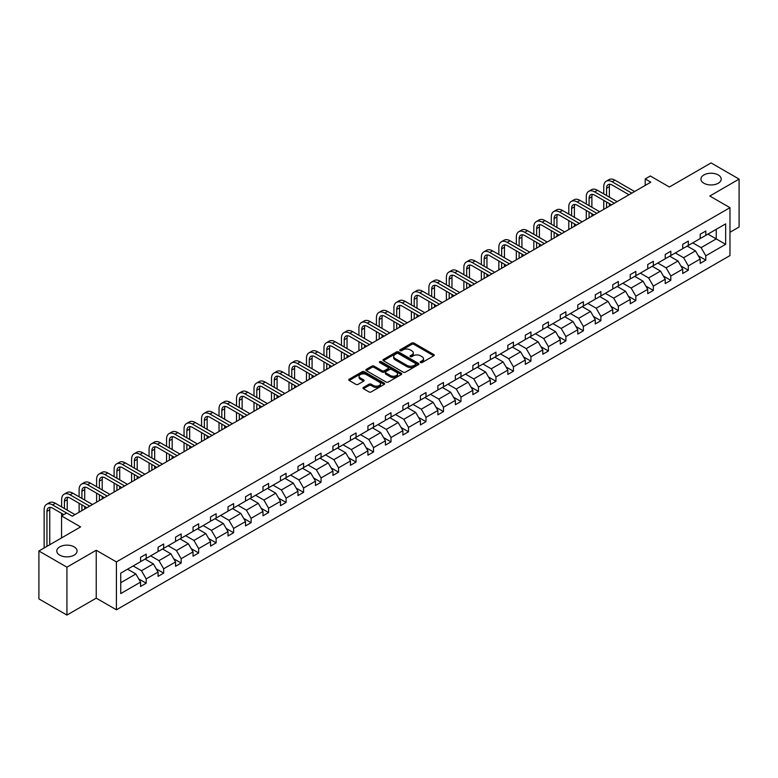 <?xml version="1.0" encoding="UTF-8"?>
<svg xmlns="http://www.w3.org/2000/svg" width="778" height="778" viewBox="0 0 778 778"><rect width="100%" height="100%" fill="white"/><g stroke="black" fill="none" stroke-linecap="round" stroke-linejoin="round"><path stroke-width="1.17" d="M74.105 546.856A10.143 5.854 0 0 0 63.047 545.592A10.143 5.854 0 0 0 56.784 550.999A10.143 5.854 0 0 0 59.75 555.142A10.143 5.854 0 0 0 70.808 556.416A10.143 5.854 0 0 0 77.071 550.999A10.143 5.854 0 0 0 74.105 546.856M718.25 174.962A10.143 5.854 0 0 0 707.192 173.689A10.143 5.854 0 0 0 700.929 179.105A10.143 5.854 0 0 0 703.895 183.248A10.143 5.854 0 0 0 714.953 184.512A10.143 5.854 0 0 0 721.216 179.105A10.143 5.854 0 0 0 718.25 174.962M420.528 362.548A1.089 0.632 0 0 0 422.075 362.548L433.764 355.799A1.556 0.895 0 0 0 434.221 355.157A1.556 0.895 0 0 0 433.764 354.525L413.954 343.088A1.556 0.895 0 0 0 411.757 343.088L400.067 349.837A1.089 0.632 0 0 0 401.604 350.732L403.121 349.857A4.979 2.879 0 0 1 410.162 349.857L411.815 350.81A4.979 2.879 0 0 1 413.274 352.842A4.979 2.879 0 0 1 411.815 354.875L410.298 355.75A1.089 0.632 0 0 0 411.844 356.635L413.351 355.77A4.979 2.879 0 0 1 420.392 355.77L422.046 356.723A4.979 2.879 0 0 1 423.504 358.755A4.979 2.879 0 0 1 422.046 360.788L420.528 361.653A1.089 0.632 0 0 0 420.528 362.548L420.528 361.653M729.968 232.272L739.1 227.001L739.1 179.105L711.073 162.923L669.372 187.002L650.311 175.993L645.215 178.94L645.215 185.417M66.927 615.077L96.239 598.156L96.239 550.26L66.927 567.181L66.927 615.077L38.9 598.895L38.9 550.999L80.601 526.92L61.55 515.921L61.55 537.929M66.927 567.181L38.9 550.999M363.452 387.434A1.556 0.895 0 0 0 362.995 388.066A1.556 0.895 0 0 0 363.452 388.708L369.005 391.918A1.556 0.895 0 0 0 371.213 391.918L384.196 384.42A1.556 0.895 0 0 0 384.653 383.778A1.556 0.895 0 0 0 384.196 383.146L364.386 371.709A1.556 0.895 0 0 0 362.188 371.709L349.205 379.207A1.556 0.895 0 0 0 348.748 379.839A1.556 0.895 0 0 0 349.205 380.481L355.916 384.351A1.556 0.895 0 0 0 358.113 384.351L363.666 381.142A1.556 0.895 0 0 0 364.123 380.51A1.556 0.895 0 0 0 363.666 379.878L360.34 377.952A4.162 2.402 0 0 1 359.125 376.251A4.162 2.402 0 0 1 361.692 374.033A4.162 2.402 0 0 1 366.234 374.558L379.265 382.086A4.162 2.402 0 0 1 380.491 383.778A4.162 2.402 0 0 1 377.914 386.005A4.162 2.402 0 0 1 373.382 385.48L371.213 384.225A1.556 0.895 0 0 0 369.005 384.225L363.452 387.434L363.452 388.708L369.005 385.518L369.005 384.225M61.55 515.921L66.645 512.974L72.247 516.213L650.816 182.178L645.215 178.94M96.239 550.26L116.418 561.91L729.968 207.677L729.968 255.573L116.418 609.796L116.418 561.91M739.1 179.105L709.789 196.027L729.968 207.677M403.228 372.156A1.556 0.895 0 0 0 405.426 372.156L418.418 364.658A1.556 0.895 0 0 0 418.865 364.026A1.556 0.895 0 0 0 418.418 363.384L398.608 351.957A1.556 0.895 0 0 0 396.41 351.957L383.418 359.446A1.556 0.895 0 0 0 382.971 360.088A1.556 0.895 0 0 0 383.418 360.72L403.228 372.156M380.063 362.781A1.089 0.632 0 0 1 381.171 362.937L401.283 374.549L388.319 382.037A1.556 0.895 0 0 1 386.121 382.037L366.312 370.6L366.312 369.326A1.556 0.895 0 0 0 365.854 369.968A1.556 0.895 0 0 0 366.312 370.6M366.312 369.326L371.865 366.117A1.556 0.895 0 0 1 374.072 366.117L382.105 370.756A1.556 0.895 0 0 0 384.303 370.756L387.989 368.626A1.556 0.895 0 0 0 388.446 367.994A1.556 0.895 0 0 0 387.989 367.362L379.625 362.529A1.089 0.632 0 0 1 381.171 361.644L401.302 373.265A1.556 0.895 0 0 1 401.759 373.907A1.556 0.895 0 0 1 401.302 374.539L401.302 373.265M120.736 573.133L140.575 561.677L140.575 557.34L146.186 554.111L146.186 558.439L158.07 551.583L158.07 547.245L163.672 544.007L163.672 548.344L175.556 541.488L175.556 537.151L181.157 533.912L181.157 538.25L193.041 531.393L193.041 527.056L198.653 523.818L198.653 528.155L210.527 521.289L210.527 516.952L216.138 513.723L216.138 518.06L228.022 511.195L228.022 506.857L233.624 503.619L233.624 507.956L245.508 501.1L245.508 496.763L251.109 493.524L251.109 497.862L262.993 491.006L262.993 486.668L268.604 483.43L268.604 487.767L280.479 480.901L280.479 476.574L286.09 473.335L286.09 477.673L297.974 470.807L297.974 466.469L303.576 463.241L303.576 467.568L315.46 460.712L315.46 456.375L321.061 453.136L321.061 457.474L332.945 450.618L332.945 446.28L338.556 443.042L338.556 447.379L350.44 440.523L350.44 436.186L356.042 432.947L356.042 437.285L367.926 430.419L367.926 426.081L373.528 422.853L373.528 427.19L385.411 420.324L385.411 415.987L391.013 412.748L391.013 417.086L402.897 410.23L402.897 405.892L408.508 402.654L408.508 406.991L420.392 400.135L420.392 395.798L425.994 392.559L425.994 396.897L437.878 390.031L437.878 385.703L443.479 382.465L443.479 386.802L455.363 379.936L455.363 375.599L460.975 372.37L460.975 376.698L472.849 369.842L472.849 365.504L478.46 362.266L478.46 366.603L490.344 359.747L490.344 355.41L495.946 352.171L495.946 356.509L507.83 349.653L507.83 345.315L513.431 342.077L513.431 346.414L525.315 339.548L525.315 335.211L530.927 331.982L530.927 336.32L542.811 329.454L542.811 325.116L548.412 321.878L548.412 326.215L560.296 319.359L560.296 315.022L565.898 311.784L565.898 316.121L577.782 309.265L577.782 304.927L583.383 301.689L583.383 306.026L595.267 299.16L595.267 294.833L600.879 291.594L600.879 295.932L612.763 289.066L612.763 284.729L618.364 281.5L618.364 285.827L630.248 278.971L630.248 274.634L635.85 271.396L635.85 275.733L647.734 268.877L647.734 264.539L653.345 261.301L653.345 265.638L665.219 258.782L665.219 254.445L670.831 251.206L670.831 255.544L682.714 248.678L682.714 244.341L688.316 241.112L688.316 245.449L700.2 238.583L700.2 234.246L705.802 231.008L705.802 235.345L725.65 223.889L725.65 244.341L705.802 255.797L705.802 260.134L700.2 263.372L700.2 259.035L688.316 265.901L688.316 270.238L682.714 273.467L682.714 269.13L670.831 275.995L670.831 280.333L665.219 283.571L665.219 279.234L653.345 286.09L653.345 290.427L647.734 293.666L647.734 289.328L635.85 296.185L635.85 300.522L630.248 303.76L630.248 299.423L618.364 306.289L618.364 310.616L612.763 313.855L612.763 309.518L600.879 316.383L600.879 320.721L595.267 323.949L595.267 319.622L583.383 326.478L583.383 330.815L577.782 334.054L577.782 329.716L565.898 336.573L565.898 340.91L560.296 344.148L560.296 339.811L548.412 346.667L548.412 351.004L542.811 354.243L542.811 349.906L530.927 356.771L530.927 361.109L525.315 364.337L525.315 360L513.431 366.866L513.431 371.203L507.83 374.442L507.83 370.104L495.946 376.96L495.946 381.298L490.344 384.536L490.344 380.199L478.46 387.055L478.46 391.392L472.849 394.631L472.849 390.293L460.975 397.159L460.975 401.487L455.363 404.725L455.363 400.388L443.479 407.254L443.479 411.591L437.878 414.82L437.878 410.492L425.994 417.348L425.994 421.686L420.392 424.924L420.392 420.587L408.508 427.443L408.508 431.78L402.897 435.019L402.897 430.681L391.013 437.537L391.013 441.875L385.411 445.113L385.411 440.776L373.528 447.642L373.528 451.979L367.926 455.208L367.926 450.87L356.042 457.736L356.042 462.074L350.44 465.312L350.44 460.975L338.556 467.831L338.556 472.168L332.945 475.407L332.945 471.069L321.061 477.925L321.061 482.263L315.46 485.501L315.46 481.164L303.576 488.03L303.576 492.357L297.974 495.596L297.974 491.258L286.09 498.124L286.09 502.462L280.479 505.69L280.479 501.363L268.604 508.219L268.604 512.556L262.993 515.795L262.993 511.457L251.109 518.313L251.109 522.651L245.508 525.889L245.508 521.552L233.624 528.408L233.624 532.745L228.022 535.984L228.022 531.646L216.138 538.512L216.138 542.85L210.527 546.078L210.527 541.741L198.653 548.607L198.653 552.944L193.041 556.182L193.041 551.845L181.157 558.701L181.157 563.039L175.556 566.277L175.556 561.94L163.672 568.796L163.672 573.133L158.07 576.372L158.07 572.034L146.186 578.9L146.186 583.228L140.575 586.466L140.575 582.129L120.736 593.585L120.736 573.133M145.058 559.09L153.354 563.885L141.479 570.741L133.184 565.956M141.479 570.741L146.186 578.9M153.354 563.885L158.07 572.034M140.575 560.646L141.479 561.162L146.186 558.439M162.553 548.996L170.849 553.78L158.965 560.646L150.669 555.852M158.965 560.646L163.672 568.796M170.849 553.78L175.556 561.94M158.07 550.552L158.965 551.067L163.672 548.344M180.039 538.901L188.334 543.686L176.45 550.552L168.155 545.757M176.45 550.552L181.157 558.701M188.334 543.686L193.041 551.845M175.556 540.447L176.45 540.973L181.157 538.25M197.524 528.797L205.82 533.591L193.936 540.447L185.641 535.663M193.936 540.447L198.653 548.607M205.82 533.591L210.527 541.741M193.041 530.353L193.936 530.868L198.653 528.155M215.01 518.702L223.315 523.497L211.431 530.353L203.136 525.568M211.431 530.353L216.138 538.512M223.315 523.497L228.022 531.646M210.527 520.258L211.431 520.774L216.138 518.06M232.505 508.608L240.801 513.392L228.917 520.258L220.621 515.464M228.917 520.258L233.624 528.408M240.801 513.392L245.508 521.552M228.022 510.164L228.917 510.679L233.624 507.956M249.991 498.513L258.286 503.298L246.402 510.164L238.107 505.369M246.402 510.164L251.109 518.313M258.286 503.298L262.993 511.457M245.508 500.06L246.402 500.585L251.109 497.862M267.476 488.409L275.772 493.203L263.888 500.06L255.592 495.275M263.888 500.06L268.604 508.219M275.772 493.203L280.479 501.363M262.993 489.965L263.888 490.48L268.604 487.767M284.972 478.314L293.267 483.109L281.383 489.965L273.088 485.18M281.383 489.965L286.09 498.124M293.267 483.109L297.974 491.258M280.479 479.87L281.383 480.386L286.09 477.673M302.457 468.22L310.753 473.014L298.869 479.87L290.573 475.086M298.869 479.87L303.576 488.03M310.753 473.014L315.46 481.164M297.974 469.776L298.869 470.291L303.576 467.568M319.943 458.125L328.238 462.91L316.354 469.776L308.059 464.981M316.354 469.776L321.061 477.925M328.238 462.91L332.945 471.069M315.46 459.681L316.354 460.197L321.061 457.474M337.428 448.031L345.724 452.815L333.85 459.681L325.544 454.887M333.85 459.681L338.556 467.831M345.724 452.815L350.44 460.975M332.945 449.577L333.85 450.102L338.556 447.379M354.924 437.926L363.219 442.721L351.335 449.577L343.04 444.792M351.335 449.577L356.042 457.736M363.219 442.721L367.926 450.87M350.44 439.482L351.335 439.998L356.042 437.285M372.409 427.832L380.705 432.626L368.821 439.482L360.525 434.698M368.821 439.482L373.528 447.642M380.705 432.626L385.411 440.776M367.926 429.388L368.821 429.903L373.528 427.19M389.895 417.737L398.19 422.522L386.306 429.388L378.011 424.594M386.306 429.388L391.013 437.537M398.19 422.522L402.897 430.681M385.411 419.293L386.306 419.809L391.013 417.086M407.38 407.643L415.685 412.428L403.801 419.293L395.506 414.499M403.801 419.293L408.508 427.443M415.685 412.428L420.392 420.587M402.897 409.189L403.801 409.714L408.508 406.991M424.876 397.539L433.171 402.333L421.287 409.189L412.992 404.404M421.287 409.189L425.994 417.348M433.171 402.333L437.878 410.492M420.392 399.095L421.287 399.61L425.994 396.897M442.361 387.444L450.656 392.238L438.773 399.095L430.477 394.31M438.773 399.095L443.479 407.254M450.656 392.238L455.363 400.388M437.878 389L438.773 389.515L443.479 386.802M459.847 377.349L468.142 382.144L456.258 389L447.963 384.215M456.258 389L460.975 397.159M468.142 382.144L472.849 390.293M455.363 378.905L456.258 379.421L460.975 376.698M477.342 367.255L485.637 372.04L473.753 378.905L465.458 374.111M473.753 378.905L478.46 387.055M485.637 372.04L490.344 380.199M472.849 368.811L473.753 369.326L478.46 366.603M494.827 357.16L503.123 361.945L491.239 368.811L482.944 364.016M491.239 368.811L495.946 376.96M503.123 361.945L507.83 370.104M490.344 358.707L491.239 359.232L495.946 356.509M512.313 347.056L520.608 351.851L508.724 358.707L500.429 353.922M508.724 358.707L513.431 366.866M520.608 351.851L525.315 360M507.83 348.612L508.724 349.127L513.431 346.414M529.799 336.962L538.094 341.756L526.22 348.612L517.915 343.827M526.22 348.612L530.927 356.771M538.094 341.756L542.811 349.906M525.315 338.518L526.22 339.033L530.927 336.32M547.294 326.867L555.589 331.652L543.705 338.518L535.41 333.723M543.705 338.518L548.412 346.667M555.589 331.652L560.296 339.811M542.811 328.423L543.705 328.938L548.412 326.215M564.779 316.772L573.075 321.557L561.191 328.423L552.895 323.629M561.191 328.423L565.898 336.573M573.075 321.557L577.782 329.716M560.296 318.319L561.191 318.844L565.898 316.121M582.265 306.668L590.56 311.463L578.676 318.319L570.381 313.534M578.676 318.319L583.383 326.478M590.56 311.463L595.267 319.622M577.782 308.224L578.676 308.74L583.383 306.026M599.75 296.574L608.046 301.368L596.172 308.224L587.876 303.439M596.172 308.224L600.879 316.383M608.046 301.368L612.763 309.518M595.267 298.13L596.172 298.645L600.879 295.932M617.246 286.479L625.541 291.273L613.657 298.13L605.362 293.345M613.657 298.13L618.364 306.289M625.541 291.273L630.248 299.423M612.763 288.035L613.657 288.55L618.364 285.827M634.731 276.385L643.027 281.169L631.143 288.035L622.847 283.241M631.143 288.035L635.85 296.185M643.027 281.169L647.734 289.328M630.248 277.941L631.143 278.456L635.85 275.733M652.217 266.29L660.512 271.075L648.628 277.941L640.333 273.146M648.628 277.941L653.345 286.09M660.512 271.075L665.219 279.234M647.734 267.836L648.628 268.361L653.345 265.638M669.712 256.186L678.008 260.98L666.124 267.836L657.828 263.052M666.124 267.836L670.831 275.995M678.008 260.98L682.714 269.13M665.219 257.742L666.124 258.257L670.831 255.544M687.198 246.091L695.493 250.886L683.609 257.742L675.314 252.957M683.609 257.742L688.316 265.901M695.493 250.886L700.2 259.035M682.714 247.647L683.609 248.163L688.316 245.449M707.931 234.12L716.227 238.904L701.095 247.647L692.799 242.853M701.095 247.647L705.802 255.797M725.65 244.341L716.227 238.904L716.227 229.325L725.65 223.889M96.239 598.156L116.418 609.796M700.2 237.553L701.095 238.068L705.802 235.345M120.736 582.712L135.868 573.979L127.573 569.185M135.868 573.979L140.575 582.129M698.352 255.836L705.802 260.134M680.867 265.93L688.316 270.238M663.371 276.025L670.831 280.333M645.886 286.119L653.345 290.427M628.4 296.224L635.85 300.522M610.905 306.318L618.364 310.616M593.42 316.413L600.879 320.721M575.934 326.507L583.383 330.815M558.448 336.611L565.898 340.91M540.953 346.706L548.412 351.004M523.468 356.801L530.927 361.109M505.982 366.895L513.431 371.203M488.496 376.99L495.946 381.298M471.001 387.094L478.46 391.392M453.516 397.188L460.975 401.487M436.03 407.283L443.479 411.591M418.535 417.378L425.994 421.686M401.049 427.482L408.508 431.78M383.564 437.576L391.013 441.875M366.078 447.671L373.528 451.979M348.583 457.765L356.042 462.074M331.097 467.86L338.556 472.168M313.612 477.964L321.061 482.263M296.126 488.059L303.576 492.357M278.631 498.153L286.09 502.462M261.145 508.248L268.604 512.556M243.66 518.352L251.109 522.651M226.165 528.447L233.624 532.745M208.679 538.541L216.138 542.85M191.194 548.636L198.653 552.944M173.708 558.73L181.157 563.039M156.213 568.835L163.672 573.133M138.727 578.929L146.186 583.228M420.966 362.704L422.046 362.081A4.979 2.879 0 0 0 423.504 360.049L423.504 358.755M413.274 352.842L413.274 354.136A4.979 2.879 0 0 1 411.815 356.168L410.735 356.791M433.745 355.809L413.954 344.382A1.556 0.895 0 0 0 411.757 344.382L400.505 350.888M418.389 364.668L398.608 353.251A1.556 0.895 0 0 0 396.41 353.251L383.447 360.729M415.666 364.474A1.089 0.632 0 0 0 415.666 363.579L398.278 353.543A1.089 0.632 0 0 0 396.741 353.543L395.146 354.467A4.979 2.879 0 0 0 393.687 356.499A4.979 2.879 0 0 0 395.146 358.532L407.03 365.388A4.979 2.879 0 0 0 414.071 365.388L415.666 364.474L415.666 365.767A1.089 0.632 0 0 0 415.987 365.32L415.987 364.026M393.687 356.499L393.687 357.792A4.979 2.879 0 0 0 395.146 359.825L395.146 358.532M415.666 365.767L414.071 366.681A4.979 2.879 0 0 1 407.03 366.681L395.146 359.825M366.331 370.61L371.865 367.411L371.865 366.117M388.446 367.994L388.446 369.287A1.556 0.895 0 0 1 387.989 369.92L384.303 372.049A1.556 0.895 0 0 1 382.105 372.049L374.072 367.411A1.556 0.895 0 0 0 371.865 367.411M390.439 375.57A4.162 2.402 0 0 0 394.971 376.095A4.162 2.402 0 0 0 397.548 373.868A4.162 2.402 0 0 0 396.323 372.176L391.733 369.521A1.556 0.895 0 0 0 389.525 369.521L385.839 371.651A1.556 0.895 0 0 0 385.392 372.283A1.556 0.895 0 0 0 385.839 372.915L390.439 375.57L390.439 376.863A4.162 2.402 0 0 0 394.971 377.388A4.162 2.402 0 0 0 397.548 375.161L397.548 373.868M385.392 372.283L385.392 373.576A1.556 0.895 0 0 0 385.839 374.208L385.839 372.915M390.439 376.863L385.839 374.208M380.491 383.778L380.491 385.081A4.162 2.402 0 0 1 377.914 387.298A4.162 2.402 0 0 1 373.382 386.773L371.213 385.518A1.556 0.895 0 0 0 369.005 385.518M359.125 376.251L359.125 377.544A4.162 2.402 0 0 0 360.34 379.246L360.34 377.952M363.647 381.162L360.34 379.246M384.196 383.146L384.196 384.42L364.386 373.002A1.556 0.895 0 0 0 362.188 373.002L349.225 380.491L349.205 379.207M603.767 193.917L603.767 186.662A11.894 6.866 60 0 1 606.227 181.225L609.038 179.601A11.894 6.866 60 0 1 614.98 180.195L634.615 191.534M606.227 181.225A11.894 6.866 60 0 1 612.179 181.809L631.814 193.148M629.013 194.772L612.179 185.047A7.926 4.58 -120 0 0 608.211 184.658A7.926 4.58 -120 0 0 606.568 188.286L606.568 195.531M609.874 184.289A7.926 4.58 -120 0 0 609.378 186.662L609.378 197.145M606.568 202.008L606.568 207.726M609.378 203.622L609.378 206.112M603.767 209.34L603.767 200.384M586.281 204.011L586.281 196.766A11.894 6.866 60 0 1 588.742 191.32L591.543 189.696A11.894 6.866 60 0 1 597.494 190.289L617.129 201.628M588.742 191.32A11.894 6.866 60 0 1 594.684 191.903L614.328 203.243M611.527 204.867L594.684 195.142A7.926 4.58 -120 0 0 590.726 194.753A7.926 4.58 -120 0 0 589.082 198.38L589.082 205.625M592.379 194.383A7.926 4.58 -120 0 0 591.883 196.766L591.883 207.249M589.082 212.102L589.082 217.821M591.883 213.717L591.883 216.206M586.281 219.435L586.281 210.478M568.796 214.106L568.796 206.86A11.894 6.866 60 0 1 571.256 201.414L574.057 199.8A11.894 6.866 60 0 1 579.999 200.384L599.644 211.723M571.256 201.414A11.894 6.866 60 0 1 577.198 202.008L596.843 213.347M594.042 214.961L577.198 205.236A7.926 4.58 -120 0 0 573.24 204.847A7.926 4.58 -120 0 0 571.597 208.475L571.597 215.72M574.893 204.478A7.926 4.58 -120 0 0 574.397 206.86L574.397 217.344M571.597 222.197L571.597 227.915M574.397 223.811L574.397 226.301M568.796 229.539L568.796 220.582M551.301 224.2L551.301 216.955A11.894 6.866 60 0 1 553.771 211.509L556.571 209.895A11.894 6.866 60 0 1 562.513 210.478L582.158 221.818M553.771 211.509A11.894 6.866 60 0 1 559.713 212.102L579.347 223.442M576.547 225.056L559.713 215.341A7.926 4.58 -120 0 0 555.745 214.942A7.926 4.58 -120 0 0 554.111 218.569L554.111 225.824M557.408 214.582A7.926 4.58 -120 0 0 556.912 216.955L556.912 227.439M554.111 232.291L554.111 238.019M556.912 233.915L556.912 236.395M551.301 239.634L551.301 230.677M533.815 234.304L533.815 227.05A11.894 6.866 60 0 1 536.275 221.604L539.076 219.989A11.894 6.866 60 0 1 545.028 220.582L564.663 231.922M536.275 221.604A11.894 6.866 60 0 1 542.227 222.197L561.862 233.536M559.061 235.151L542.227 225.435A7.926 4.58 -120 0 0 538.259 225.037A7.926 4.58 -120 0 0 536.616 228.674L536.616 235.919M539.913 224.677A7.926 4.58 -120 0 0 539.417 227.05L539.417 237.533M536.616 242.386L536.616 248.114M539.417 244.01L539.417 246.49M533.815 249.728L533.815 240.772M516.329 244.399L516.329 237.144A11.894 6.866 60 0 1 518.79 231.708L521.591 230.084A11.894 6.866 60 0 1 527.542 230.677L547.177 242.016M518.79 231.708A11.894 6.866 60 0 1 524.732 232.291L544.376 243.631M541.576 245.255L524.732 235.53A7.926 4.58 -120 0 0 520.774 235.141A7.926 4.58 -120 0 0 519.13 238.768L519.13 246.013M522.427 234.771A7.926 4.58 -120 0 0 521.931 237.144L521.931 247.637M519.13 252.49L519.13 258.208M521.931 254.105L521.931 256.594M516.329 259.823L516.329 250.866M498.844 254.494L498.844 247.248A11.894 6.866 60 0 1 501.304 241.802L504.105 240.188A11.894 6.866 60 0 1 510.047 240.772L529.692 252.111M501.304 241.802A11.894 6.866 60 0 1 507.246 242.386L526.891 253.725M524.08 255.349L507.246 245.624A7.926 4.58 -120 0 0 503.288 245.235A7.926 4.58 -120 0 0 501.645 248.863L501.645 256.108M504.941 244.866A7.926 4.58 -120 0 0 504.445 247.248L504.445 257.732M501.645 262.585L501.645 268.303M504.445 264.199L504.445 266.689M498.844 269.927L498.844 260.97M481.349 264.588L481.349 257.343A11.894 6.866 60 0 1 483.809 251.897L486.62 250.283A11.894 6.866 60 0 1 492.562 250.866L512.206 262.205M483.809 251.897A11.894 6.866 60 0 1 489.761 252.49L509.395 263.83M506.595 265.444L489.761 255.719A7.926 4.58 -120 0 0 485.793 255.33A7.926 4.58 -120 0 0 484.149 258.957L484.149 266.212M487.456 254.96A7.926 4.58 -120 0 0 486.96 257.343L486.96 267.827M484.149 272.679L484.149 278.398M486.96 274.303L486.96 276.783M481.349 280.022L481.349 271.065M463.863 274.683L463.863 267.438A11.894 6.866 60 0 1 466.323 261.991L469.124 260.377A11.894 6.866 60 0 1 475.076 260.97L494.711 272.31M466.323 261.991A11.894 6.866 60 0 1 472.275 262.585L491.91 273.924M489.109 275.538L472.275 265.823A7.926 4.58 -120 0 0 468.307 265.424A7.926 4.58 -120 0 0 466.664 269.052L466.664 276.307M469.961 265.065A7.926 4.58 -120 0 0 469.465 267.438L469.465 277.921M466.664 282.774L466.664 288.502M469.465 284.398L469.465 286.878M463.863 290.116L463.863 281.159M446.377 284.787L446.377 277.532A11.894 6.866 60 0 1 448.838 272.096L451.639 270.472A11.894 6.866 60 0 1 457.581 271.065L477.225 282.404M448.838 272.096A11.894 6.866 60 0 1 454.78 272.679L474.424 284.019M471.624 285.643L454.78 275.918A7.926 4.58 -120 0 0 450.822 275.529A7.926 4.58 -120 0 0 449.178 279.156L449.178 286.401M452.475 275.159A7.926 4.58 -120 0 0 451.979 277.532L451.979 288.016M449.178 292.878L449.178 298.596M451.979 294.492L451.979 296.982M446.377 300.211L446.377 291.254M428.882 294.881L428.882 287.636A11.894 6.866 60 0 1 431.352 282.19L434.153 280.566A11.894 6.866 60 0 1 440.095 281.159L459.74 292.499M431.352 282.19A11.894 6.866 60 0 1 437.294 282.774L456.939 294.113M454.128 295.737L437.294 286.012A7.926 4.58 -120 0 0 433.327 285.623A7.926 4.58 -120 0 0 431.693 289.251L431.693 296.496M434.99 285.254A7.926 4.58 -120 0 0 434.494 287.636L434.494 298.12M431.693 302.973L431.693 308.691M434.494 304.587L434.494 307.077M428.882 310.305L428.882 301.349M411.397 304.976L411.397 297.731A11.894 6.866 60 0 1 413.857 292.285L416.668 290.671A11.894 6.866 60 0 1 422.61 291.254L442.244 302.593M413.857 292.285A11.894 6.866 60 0 1 419.809 292.878L439.444 304.217M436.643 305.832L419.809 296.107A7.926 4.58 -120 0 0 415.841 295.718A7.926 4.58 -120 0 0 414.197 299.345L414.197 306.59M417.504 295.348A7.926 4.58 -120 0 0 417.008 297.731L417.008 308.214M414.197 313.067L414.197 318.786M417.008 314.682L417.008 317.171M411.397 320.41L411.397 311.453M393.911 315.071L393.911 307.825A11.894 6.866 60 0 1 396.372 302.379L399.172 300.765A11.894 6.866 60 0 1 405.124 301.349L424.759 312.688M396.372 302.379A11.894 6.866 60 0 1 402.314 302.973L421.958 314.312M419.157 315.926L402.314 306.211A7.926 4.58 -120 0 0 398.355 305.812A7.926 4.58 -120 0 0 396.712 309.44L396.712 316.695M400.009 305.453A7.926 4.58 -120 0 0 399.513 307.825L399.513 318.309M396.712 323.162L396.712 328.89M399.513 324.786L399.513 327.266M393.911 330.504L393.911 321.547M376.426 325.175L376.426 317.92A11.894 6.866 60 0 1 378.886 312.474L381.687 310.86A11.894 6.866 60 0 1 387.629 311.453L407.273 322.792M378.886 312.474A11.894 6.866 60 0 1 384.828 313.067L404.472 324.407M401.672 326.021L384.828 316.306A7.926 4.58 -120 0 0 380.87 315.907A7.926 4.58 -120 0 0 379.226 319.544L379.226 326.789M382.523 315.547A7.926 4.58 -120 0 0 382.027 317.92L382.027 328.404M379.226 333.256L379.226 338.984M382.027 334.88L382.027 337.36M376.426 340.599L376.426 331.642M358.93 335.269L358.93 328.015A11.894 6.866 60 0 1 361.4 322.578L364.201 320.954A11.894 6.866 60 0 1 370.143 321.547L389.788 332.887M361.4 322.578A11.894 6.866 60 0 1 367.342 323.162L386.977 334.501M384.176 336.125L367.342 326.4A7.926 4.58 -120 0 0 363.375 326.011A7.926 4.58 -120 0 0 361.741 329.639L361.741 336.884M365.038 325.642A7.926 4.58 -120 0 0 364.542 328.015L364.542 338.508M361.741 343.361L361.741 349.079M364.542 344.975L364.542 347.465M358.93 350.693L358.93 341.736M341.445 345.364L341.445 338.119A11.894 6.866 60 0 1 343.905 332.673L346.706 331.058A11.894 6.866 60 0 1 352.658 331.642L372.292 342.981M343.905 332.673A11.894 6.866 60 0 1 349.857 333.256L369.492 344.596M366.691 346.22L349.857 336.495A7.926 4.58 -120 0 0 345.889 336.106A7.926 4.58 -120 0 0 344.246 339.733L344.246 346.978M347.552 335.736A7.926 4.58 -120 0 0 347.046 338.119L347.046 348.602M344.246 353.455L344.246 359.173M347.046 355.069L347.046 357.559M341.445 360.798L341.445 351.841M323.959 355.458L323.959 348.213A11.894 6.866 60 0 1 326.42 342.767L329.22 341.153A11.894 6.866 60 0 1 335.172 341.736L354.807 353.076M326.42 342.767A11.894 6.866 60 0 1 332.362 343.361L352.006 354.7M349.205 356.314L332.362 346.589A7.926 4.58 -120 0 0 328.404 346.2A7.926 4.58 -120 0 0 326.76 349.828L326.76 357.083M330.057 345.831A7.926 4.58 -120 0 0 329.561 348.213L329.561 358.697M326.76 363.55L326.76 369.268M329.561 365.174L329.561 367.654M323.959 370.892L323.959 361.935M306.474 365.553L306.474 358.308A11.894 6.866 60 0 1 308.934 352.862L311.735 351.248A11.894 6.866 60 0 1 317.677 351.841L337.321 363.18M308.934 352.862A11.894 6.866 60 0 1 314.876 353.455L334.521 364.794M331.71 366.409L314.876 356.694A7.926 4.58 -120 0 0 310.918 356.295A7.926 4.58 -120 0 0 309.274 359.922L309.274 367.177M312.571 355.935A7.926 4.58 -120 0 0 312.075 358.308L312.075 368.791M309.274 373.644L309.274 379.372M312.075 375.268L312.075 377.748M306.474 380.987L306.474 372.03M288.978 375.657L288.978 368.402A11.894 6.866 60 0 1 291.439 362.966L294.249 361.342A11.894 6.866 60 0 1 300.191 361.935L319.836 373.275M291.439 362.966A11.894 6.866 60 0 1 297.391 363.55L317.025 374.889M314.224 376.513L297.391 366.788A7.926 4.58 -120 0 0 293.423 366.399A7.926 4.58 -120 0 0 291.779 370.027L291.779 377.272M295.086 366.03A7.926 4.58 -120 0 0 294.59 368.402L294.59 378.886M291.779 383.749L291.779 389.467M294.59 385.363L294.59 387.852M288.978 391.081L288.978 382.124M271.493 385.752L271.493 378.507A11.894 6.866 60 0 1 273.953 373.061L276.754 371.437A11.894 6.866 60 0 1 282.706 372.03L302.341 383.369M273.953 373.061A11.894 6.866 60 0 1 279.905 373.644L299.54 384.984M296.739 386.608L279.905 376.883A7.926 4.58 -120 0 0 275.937 376.494A7.926 4.58 -120 0 0 274.294 380.121L274.294 387.366M277.59 376.124A7.926 4.58 -120 0 0 277.094 378.507L277.094 388.99M274.294 393.843L274.294 399.561M277.094 395.457L277.094 397.947M271.493 401.176L271.493 392.219M254.007 395.846L254.007 388.601A11.894 6.866 60 0 1 256.468 383.155L259.269 381.541A11.894 6.866 60 0 1 265.21 382.124L284.855 393.464M256.468 383.155A11.894 6.866 60 0 1 262.41 383.749L282.054 395.088M279.253 396.702L262.41 386.977A7.926 4.58 -120 0 0 258.452 386.588A7.926 4.58 -120 0 0 256.808 390.216L256.808 397.461M260.105 386.219A7.926 4.58 -120 0 0 259.609 388.601L259.609 399.085M256.808 403.938L256.808 409.656M259.609 405.552L259.609 408.042M254.007 411.28L254.007 402.323M236.512 405.941L236.512 398.696A11.894 6.866 60 0 1 238.982 393.25L241.783 391.635A11.894 6.866 60 0 1 247.725 392.219L267.369 403.558M238.982 393.25A11.894 6.866 60 0 1 244.924 393.843L264.569 405.182M261.758 406.797L244.924 397.081A7.926 4.58 -120 0 0 240.956 396.683A7.926 4.58 -120 0 0 239.323 400.31L239.323 407.565M242.619 396.323A7.926 4.58 -120 0 0 242.123 398.696L242.123 409.179M239.323 414.032L239.323 419.76M242.123 415.656L242.123 418.136M236.512 421.375L236.512 412.418M219.026 416.045L219.026 408.79A11.894 6.866 60 0 1 221.487 403.344L224.297 401.73A11.894 6.866 60 0 1 230.239 402.323L249.884 413.663M221.487 403.344A11.894 6.866 60 0 1 227.439 403.938L247.073 415.277M244.273 416.891L227.439 407.176A7.926 4.58 -120 0 0 223.471 406.777A7.926 4.58 -120 0 0 221.827 410.414L221.827 417.66M225.134 406.417A7.926 4.58 -120 0 0 224.638 408.79L224.638 419.274M221.827 424.127L221.827 429.855M224.638 425.751L224.638 428.231M219.026 431.469L219.026 422.512M201.541 426.14L201.541 418.885A11.894 6.866 60 0 1 204.001 413.449L206.802 411.825A11.894 6.866 60 0 1 212.754 412.418L232.389 423.757M204.001 413.449A11.894 6.866 60 0 1 209.943 414.032L229.588 425.371M226.787 426.996L209.943 417.271A7.926 4.58 -120 0 0 205.985 416.882A7.926 4.58 -120 0 0 204.342 420.509L204.342 427.754M207.638 416.512A7.926 4.58 -120 0 0 207.143 418.885L207.143 429.378M204.342 434.231L204.342 439.949M207.143 435.845L207.143 438.335M201.541 441.564L201.541 432.607M184.055 436.234L184.055 428.989A11.894 6.866 60 0 1 186.516 423.543L189.317 421.929A11.894 6.866 60 0 1 195.259 422.512L214.903 433.852M186.516 423.543A11.894 6.866 60 0 1 192.458 424.127L212.102 435.466M209.301 437.09L192.458 427.365A7.926 4.58 -120 0 0 188.5 426.976A7.926 4.58 -120 0 0 186.856 430.604L186.856 437.849M190.153 426.607A7.926 4.58 -120 0 0 189.657 428.989L189.657 439.473M186.856 444.326L186.856 450.044M189.657 445.94L189.657 448.429M184.055 451.668L184.055 442.711M166.56 446.329L166.56 439.084A11.894 6.866 60 0 1 169.03 433.638L171.831 432.023A11.894 6.866 60 0 1 177.773 432.607L197.418 443.946M169.03 433.638A11.894 6.866 60 0 1 174.972 434.231L194.617 445.57M191.806 447.185L174.972 437.46A7.926 4.58 -120 0 0 171.004 437.071A7.926 4.58 -120 0 0 169.371 440.698L169.371 447.953M172.667 436.701A7.926 4.58 -120 0 0 172.171 439.084L172.171 449.567M169.371 454.42L169.371 460.138M172.171 456.044L172.171 458.524M166.56 461.762L166.56 452.806M149.075 456.423L149.075 449.178A11.894 6.866 60 0 1 151.535 443.732L154.345 442.118A11.894 6.866 60 0 1 160.287 442.711L179.922 454.051M151.535 443.732A11.894 6.866 60 0 1 157.487 444.326L177.121 455.665M174.321 457.279L157.487 447.564A7.926 4.58 -120 0 0 153.519 447.165A7.926 4.58 -120 0 0 151.875 450.793L151.875 458.048M155.182 446.805A7.926 4.58 -120 0 0 154.676 449.178L154.676 459.662M151.875 464.515L151.875 470.243M154.676 466.139L154.676 468.619M149.075 471.857L149.075 462.9M131.589 466.528L131.589 459.273A11.894 6.866 60 0 1 134.049 453.837L136.85 452.213A11.894 6.866 60 0 1 142.802 452.806L162.437 464.145M134.049 453.837A11.894 6.866 60 0 1 139.991 454.42L159.636 465.759M156.835 467.384L139.991 457.659A7.926 4.58 -120 0 0 136.033 457.269A7.926 4.58 -120 0 0 134.39 460.897L134.39 468.142M137.687 456.9A7.926 4.58 -120 0 0 137.191 459.273L137.191 469.756M134.39 474.619L134.39 480.337M137.191 476.233L137.191 478.723M131.589 481.952L131.589 472.995M114.103 476.622L114.103 469.377A11.894 6.866 60 0 1 116.564 463.931L119.365 462.307A11.894 6.866 60 0 1 125.307 462.9L144.951 474.24M116.564 463.931A11.894 6.866 60 0 1 122.506 464.515L142.15 475.854M139.35 477.478L122.506 467.753A7.926 4.58 -120 0 0 118.548 467.364A7.926 4.58 -120 0 0 116.904 470.991L116.904 478.237M120.201 466.995A7.926 4.58 -120 0 0 119.705 469.377L119.705 479.861M116.904 484.713L116.904 490.432M119.705 486.328L119.705 488.817M114.103 492.046L114.103 483.089M96.608 486.717L96.608 479.472A11.894 6.866 60 0 1 99.078 474.026L101.879 472.411A11.894 6.866 60 0 1 107.821 472.995L127.466 484.334M99.078 474.026A11.894 6.866 60 0 1 105.02 474.619L124.655 485.958M121.854 487.573L105.02 477.848A7.926 4.58 -120 0 0 101.052 477.459A7.926 4.58 -120 0 0 99.409 481.086L99.409 488.331M102.715 477.089A7.926 4.58 -120 0 0 102.219 479.472L102.219 489.955M99.409 494.808L99.409 500.526M102.219 496.422L102.219 498.912M96.608 502.15L96.608 493.194M79.123 496.811L79.123 489.566A11.894 6.866 60 0 1 81.583 484.12L84.384 482.506A11.894 6.866 60 0 1 90.336 483.089L109.97 494.429M81.583 484.12A11.894 6.866 60 0 1 87.535 484.713L107.169 496.053M104.369 497.667L87.535 487.952A7.926 4.58 -120 0 0 83.567 487.553A7.926 4.58 -120 0 0 81.923 491.181L81.923 498.435M85.22 487.193A7.926 4.58 -120 0 0 84.724 489.566L84.724 500.05M81.923 504.903L81.923 510.631M84.724 506.527L84.724 509.007M79.123 512.245L79.123 503.288M61.637 506.916L61.637 499.661A11.894 6.866 60 0 1 64.097 494.215L66.898 492.6A11.894 6.866 60 0 1 72.84 493.194L92.485 504.533M64.097 494.215A11.894 6.866 60 0 1 70.039 494.808L89.684 506.147M86.883 507.762L70.039 498.046A7.926 4.58 -120 0 0 66.081 497.648A7.926 4.58 -120 0 0 64.438 501.285L64.438 508.53M67.735 497.288A7.926 4.58 -120 0 0 67.239 499.661L67.239 510.144M61.637 515.872L61.637 513.383M44.142 547.975L44.142 509.755A11.894 6.866 60 0 1 46.612 504.319L49.413 502.695A11.894 6.866 60 0 1 55.355 503.288L74.999 514.628M46.612 504.319A11.894 6.866 60 0 1 52.554 504.903L66.587 513.003M63.786 514.628L52.554 508.141A7.926 4.58 -120 0 0 48.586 507.752A7.926 4.58 -120 0 0 46.952 511.379L46.952 546.351M50.249 507.382A7.926 4.58 -120 0 0 49.753 509.755L49.753 544.736M422.046 362.081L422.046 360.788M410.298 356.635L410.298 355.75M411.815 356.168L411.815 354.875M400.067 350.732L400.067 349.837M411.757 344.382L411.757 343.088M413.954 344.382L413.954 343.088M433.764 355.799L433.764 354.525M383.418 360.72L383.418 359.446M396.41 353.251L396.41 351.957M398.608 353.251L398.608 351.957M418.418 364.658L418.418 363.384M407.03 366.681L407.03 365.388M414.071 366.681L414.071 365.388M374.072 367.411L374.072 366.117M382.105 372.049L382.105 370.756M384.303 372.049L384.303 370.756M387.989 369.92L387.989 368.626M381.171 362.937L381.171 361.644M371.213 385.518L371.213 384.225M373.382 386.773L373.382 385.48M363.666 381.142L363.666 379.878M362.188 373.002L362.188 371.709M364.386 373.002L364.386 371.709M614.98 180.195L612.179 181.809M609.378 186.662L606.568 188.286M597.494 190.289L594.684 191.903M591.883 196.766L589.082 198.38M579.999 200.384L577.198 202.008M574.397 206.86L571.597 208.475M562.513 210.478L559.713 212.102M556.912 216.955L554.111 218.569M545.028 220.582L542.227 222.197M539.417 227.05L536.616 228.674M527.542 230.677L524.732 232.291M521.931 237.144L519.13 238.768M510.047 240.772L507.246 242.386M504.445 247.248L501.645 248.863M492.562 250.866L489.761 252.49M486.96 257.343L484.149 258.957M475.076 260.97L472.275 262.585M469.465 267.438L466.664 269.052M457.581 271.065L454.78 272.679M451.979 277.532L449.178 279.156M440.095 281.159L437.294 282.774M434.494 287.636L431.693 289.251M422.61 291.254L419.809 292.878M417.008 297.731L414.197 299.345M405.124 301.349L402.314 302.973M399.513 307.825L396.712 309.44M387.629 311.453L384.828 313.067M382.027 317.92L379.226 319.544M370.143 321.547L367.342 323.162M364.542 328.015L361.741 329.639M352.658 331.642L349.857 333.256M347.046 338.119L344.246 339.733M335.172 341.736L332.362 343.361M329.561 348.213L326.76 349.828M317.677 351.841L314.876 353.455M312.075 358.308L309.274 359.922M300.191 361.935L297.391 363.55M294.59 368.402L291.779 370.027M282.706 372.03L279.905 373.644M277.094 378.507L274.294 380.121M265.21 382.124L262.41 383.749M259.609 388.601L256.808 390.216M247.725 392.219L244.924 393.843M242.123 398.696L239.323 400.31M230.239 402.323L227.439 403.938M224.638 408.79L221.827 410.414M212.754 412.418L209.943 414.032M207.143 418.885L204.342 420.509M195.259 422.512L192.458 424.127M189.657 428.989L186.856 430.604M177.773 432.607L174.972 434.231M172.171 439.084L169.371 440.698M160.287 442.711L157.487 444.326M154.676 449.178L151.875 450.793M142.802 452.806L139.991 454.42M137.191 459.273L134.39 460.897M125.307 462.9L122.506 464.515M119.705 469.377L116.904 470.991M107.821 472.995L105.02 474.619M102.219 479.472L99.409 481.086M90.336 483.089L87.535 484.713M84.724 489.566L81.923 491.181M72.84 493.194L70.039 494.808M67.239 499.661L64.438 501.285M55.355 503.288L52.554 504.903M49.753 509.755L46.952 511.379"/></g></svg>
